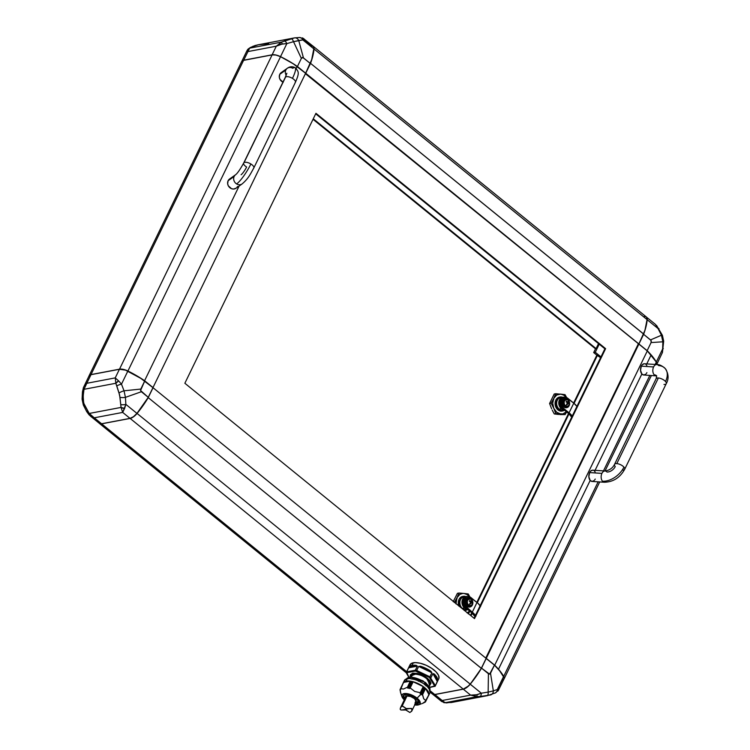 <?xml version="1.0" encoding="UTF-8"?>
<svg xmlns="http://www.w3.org/2000/svg" width="750" height="750" viewBox="0 0 750 750"><rect width="100%" height="100%" fill="white"/><g stroke="black" fill="none" stroke-linecap="round" stroke-linejoin="round"><path stroke-width="1.12" d="M651.103 354.966L646.763 363.909L651.103 354.966A59.194 24.722 25.9 0 1 656.297 362.081A59.194 24.722 -154.1 0 0 651.103 354.966A59.194 24.722 -154.1 0 0 647.306 350.934A59.194 24.722 25.9 0 1 651.103 354.966M503.7 676.359L598.153 481.838L503.7 676.359A9.469 3.956 25.9 0 1 504.084 678.881A9.469 3.956 25.9 0 1 503.916 679.153A9.469 3.956 -154.1 0 0 503.7 676.359L503.7 676.359A59.194 24.722 -154.1 0 0 498.497 669.234A59.194 24.722 25.9 0 1 503.7 676.359M603.469 470.887L649.837 375.403L603.469 470.887M655.153 364.453L656.297 362.081A9.469 3.956 25.9 0 1 656.522 362.512A9.469 3.956 25.9 0 1 656.709 364.556A9.469 3.956 -154.1 0 0 656.297 362.081L655.153 364.453M645.834 374.128L643.8 375.009L641.859 373.988L595.078 470.344L641.859 373.988L640.538 370.35L641.297 366.15L653.597 366.947A5.634 3.581 93.7 0 0 654.169 374.784A7.106 4.622 139.1 0 1 656.569 375.778M605.081 470.991A5.634 3.581 93.7 0 0 601.922 473.381A5.634 3.581 -86.3 0 1 605.091 470.991L592.781 470.194A5.634 3.581 93.7 0 0 589.612 472.584L588.853 476.784L590.184 480.422L498.497 669.234L590.184 480.422L592.116 481.444L594.15 480.562M454.631 701.737L446.728 702.872A4.734 3.872 91.6 0 1 446.175 702.9A4.734 3.872 -88.4 0 0 446.728 702.872L445.181 702.712L442.181 700.509L441.694 701.522L445.181 702.712L477.019 696.666L470.606 695.119L477.019 696.666L477.009 694.734L477.019 696.666L480.131 696.534A4.734 1.584 -93.2 0 0 481.322 693.206L477.009 694.734L470.606 695.119L442.181 700.509L445.181 702.712A4.734 4.5 106.9 0 1 443.588 702.534L451.238 702.525L487.172 695.7A4.734 1.697 -100.4 0 0 488.156 692.1L481.322 693.206A4.734 1.584 86.8 0 1 480.131 696.534L490.556 694.913A4.734 3.834 -107.2 0 0 490.837 694.847A4.734 3.834 -107.2 0 0 493.341 690.9L488.156 692.1A4.734 1.697 79.6 0 1 487.172 695.7L477.019 696.666L445.181 702.712L451.969 702.375M498.694 689.719L504 678.984A9.469 3.956 -154.1 0 0 503.616 676.472L497.278 689.522A4.734 3.844 61.1 0 1 495.525 692.841A4.734 3.844 -118.9 0 0 497.278 689.522L498.694 689.719L497.812 691.144A4.734 4.472 -136.8 0 0 498.694 689.719L497.278 689.522L493.341 690.9A4.734 3.834 72.8 0 1 490.837 694.847A4.734 3.834 72.8 0 1 490.556 694.913L489.853 695.109M487.481 695.644L495.497 692.859L498.778 689.728M495.525 692.841A4.734 3.844 61.1 0 1 494.784 693.141M490.519 673.247L489.609 674.138L488.419 673.734L488.156 692.1L493.341 690.9L490.519 673.247L493.341 690.9L497.278 689.522L503.616 676.472A59.194 24.722 -154.1 0 0 494.456 665.147L489.609 674.138L481.528 668.137A59.194 26.325 129.1 0 1 470.222 684.188L481.322 693.206L488.156 692.1L488.419 673.734L481.528 668.137L486.225 658.462L494.456 665.147L490.519 673.247M463.359 689.062L468.534 685.959L473.259 680.306L481.35 668.372L486.159 658.472L481.528 668.137L470.222 684.188A9.469 4.209 129.1 0 1 463.275 689.166L470.606 695.119L475.378 695.128L481.322 693.206L470.222 684.188L466.706 687.534L463.275 689.166L470.606 695.119L442.181 700.509L434.859 694.566L463.275 689.166L434.859 694.566A9.469 4.209 129.1 0 1 432.938 694.369L432.488 694.031M432.647 694.172L441.694 701.522L442.181 700.509L434.859 694.566L432.938 694.369M442.931 700.5L442.153 701.044M497.878 688.809L502.059 680.194L503.756 679.35L504.131 677.784L499.697 670.866L494.456 665.147L486.159 658.472L481.35 668.372L148.228 397.631A59.194 26.325 129.1 0 1 137.072 413.438L137.072 413.438A59.194 26.325 -50.9 0 0 148.228 397.631L153.038 387.722L486.141 658.387L481.331 668.297L486.141 658.387L153.038 387.722L148.228 397.631L481.331 668.297A59.194 26.325 129.1 0 1 470.175 684.113A59.194 26.325 -50.9 0 0 481.331 668.297L481.35 668.372A59.072 26.278 -50.9 0 1 470.222 684.141L137.072 413.438L470.222 684.141A9.356 4.163 -50.9 0 1 463.556 689.025L463.434 689.053A9.469 4.209 129.1 0 1 463.238 689.091A9.469 4.209 -50.9 0 0 470.175 684.113A9.469 4.209 129.1 0 1 463.434 689.053M247.059 50.681L247.875 51.591L247.059 50.681A4.734 4.472 43.2 0 1 249.656 48.15L250.978 47.259A4.734 3.844 -118.9 0 0 250.238 47.559A4.734 3.844 61.1 0 1 250.978 47.259L255.197 45.488A4.734 3.834 -107.2 0 0 254.925 45.562A4.734 3.834 72.8 0 1 255.197 45.488L258.581 44.709L253.041 46.266L249.656 48.15L281.494 42.103L294.497 37.884L257.606 44.897M293.784 38.025L291.122 38.672A4.734 1.688 75.2 0 1 293.531 41.691L298.716 40.5A4.734 3.844 -100.2 0 0 294.525 37.884A4.734 3.844 79.8 0 1 298.716 40.5L302.822 39.909A4.734 3.872 -88.4 0 0 299.587 37.5A4.734 3.872 91.6 0 1 302.822 39.909L303.994 38.981A4.734 4.5 -73.1 0 0 302.175 37.866L304.059 38.878L302.822 39.909L293.531 41.691A4.734 1.688 -104.8 0 0 291.122 38.672L281.494 42.103L249.656 48.15L246.975 50.672L241.762 61.416M299.034 37.528A4.734 3.872 91.6 0 1 299.587 37.5L294.525 37.884M258.581 44.709L268.734 43.734M655.425 324.384L658.294 328.744A4.734 0.619 -30.2 0 1 658.997 328.697A4.734 0.619 149.8 0 0 658.294 328.744L661.444 335.231A4.734 0.881 -24 0 1 662.419 335.353A4.734 0.881 156 0 0 661.444 335.231L662.859 341.794A4.734 1.059 -0.2 0 0 663.675 341.194A4.734 1.059 179.8 0 1 662.859 341.794L661.444 335.231L656.391 325.322A4.734 1.641 136.3 0 1 656.606 325.463M84.309 405.169A4.734 0.881 -24 0 1 83.344 405.047A4.734 0.881 -24 0 1 84.047 404.137L83.128 399.862A4.734 1.059 179.8 0 1 82.078 399.206A4.734 1.059 179.8 0 1 82.894 398.606M83.166 396.122L83.662 403.106L89.212 413.456L121.05 407.419L119.653 395.156L115.838 383.269L84 389.316L83.166 396.122M124.022 390.806A4.734 1.087 159.2 0 0 119.044 393.038L119.972 397.322A4.734 1.256 -3.5 0 0 125.438 397.359L124.022 390.806L121.491 384.169A4.734 1.5 163.9 0 0 116.812 386.016L119.044 393.038A4.734 1.087 -20.8 0 1 124.022 390.806L125.438 397.359A4.734 1.256 176.5 0 1 119.972 397.322L121.05 407.419L89.212 413.456L84.047 404.137A4.734 0.881 156 0 0 83.344 405.047L86.766 411.713A4.734 0.619 -30.2 0 1 87.403 410.906A4.734 0.619 149.8 0 0 86.766 411.713L89.156 414.938A4.734 1.641 -43.7 0 1 89.212 413.456L89.372 415.078A4.734 1.641 -43.7 0 1 89.156 414.938L94.266 417.806L89.212 413.456L94.266 417.806L122.691 412.416L121.05 407.419L122.691 412.416L124.622 408.394L121.05 407.419A4.734 2.756 3.8 0 0 124.622 408.394L125.85 404.372A4.734 1.669 171.8 0 1 120.806 404.559A4.734 1.669 -8.2 0 0 125.85 404.372L125.438 397.359L141.366 391.734L140.569 390.516L140.794 389.072L124.022 390.806L140.794 389.072L144.731 380.972A59.194 24.722 -154.1 0 0 127.828 371.119L121.491 384.169L118.697 380.953A4.734 2.616 152.3 0 0 115.838 383.269L116.812 386.016A4.734 1.5 -16.1 0 1 121.491 384.169L124.022 390.806M241.922 61.144A9.469 3.956 25.9 0 1 243.694 60.206L249.656 48.15L247.875 51.591L276.3 46.2L281.494 42.103L276.3 46.2L282.319 43.997L281.494 42.103L282.319 43.997L286.866 43.594A4.734 1.556 -111.9 0 0 284.381 40.922A4.734 1.556 68.1 0 1 286.866 43.594L293.531 41.691L301.359 58.397L302.278 57.506L303.459 57.909L298.716 40.5L303.459 57.909L310.35 63.516A59.194 26.325 -50.9 0 0 313.922 48.928L302.822 39.909L313.922 48.928A9.469 4.209 -50.9 0 0 313.116 46.228L303.994 38.981M118.697 380.953L115.237 377.887L115.838 383.269L118.697 380.953L121.491 384.169L127.828 371.119A9.469 3.956 -154.1 0 0 119.419 369.281L115.237 377.887L86.812 383.287L84 389.316L115.838 383.269L115.237 377.887L118.697 380.953M83.447 387.638L84 389.316L86.812 383.287L83.841 386.634L86.812 383.287L90.994 374.672L119.419 369.281L115.237 377.887L86.812 383.287L90.994 374.672A9.469 3.956 -154.1 0 0 89.062 375.881L83.325 387.844A4.734 1.781 -160.2 0 1 83.447 387.638L82.462 391.772A4.734 0.787 5.9 0 0 83.4 392.353L84 389.316A4.734 1.781 -160.2 0 1 83.325 387.853M83.344 405.056L82.078 399.206A4.734 1.059 -0.2 0 0 83.128 399.862L83.4 392.353A4.734 0.787 -174.1 0 1 82.462 391.781A4.734 0.787 -174.1 0 1 83.1 391.453M243.553 60.319L243.422 60.347A9.469 3.956 25.9 0 1 243.609 60.309A9.469 3.956 -154.1 0 0 241.678 61.519L89.072 375.797A9.469 3.956 25.9 0 1 91.003 374.587L243.609 60.309L272.109 54.9L119.503 369.178L91.003 374.587L243.609 60.309L272.109 54.9A9.469 3.956 25.9 0 1 280.528 56.738L280.547 56.691A9.356 3.909 -154.1 0 0 272.241 54.872L243.741 60.281A9.356 3.909 -154.1 0 0 243.553 60.319A9.356 3.909 -154.1 0 0 243.488 60.337M644.119 316.566A9.469 4.209 129.1 0 1 647.175 319.247A9.469 4.209 129.1 0 1 647.147 319.659L314.044 48.994L647.147 319.659A59.194 26.325 129.1 0 1 643.65 334.012L638.841 343.922L305.738 73.256L310.547 63.347A59.194 26.325 -50.9 0 0 314.044 48.994A9.469 4.209 -50.9 0 0 312.956 46.106A9.469 4.209 129.1 0 1 313.228 46.294A9.469 4.209 129.1 0 1 314.044 48.994L314.044 48.994A59.194 26.325 129.1 0 1 310.547 63.347L305.738 73.256L297.431 66.497L301.359 58.397L293.531 41.691L286.866 43.594L280.528 56.644L286.866 43.594L280.659 44.288L276.3 46.2L272.119 54.806L243.694 60.206L247.875 51.591L276.3 46.2L272.119 54.806A9.469 3.956 25.9 0 1 280.528 56.644A59.194 24.722 25.9 0 1 297.431 66.497L301.359 58.397L302.887 57.562L310.35 63.516L305.653 73.191L297.169 66.366L296.184 68.503L297.188 66.441A59.194 24.722 -154.1 0 0 280.528 56.738A59.194 24.722 25.9 0 1 297.188 66.441L297.169 66.366A59.072 24.675 -154.1 0 0 280.547 56.691L127.922 371.016A59.194 24.722 25.9 0 1 144.581 380.719L144.581 380.719A59.194 24.722 -154.1 0 0 127.922 371.016L280.528 56.738A9.469 3.956 -154.1 0 0 272.109 54.9L119.503 369.178A9.469 3.956 25.9 0 1 127.922 371.016L127.922 371.016A9.469 3.956 -154.1 0 0 119.503 369.178L91.003 374.587A9.469 3.956 -154.1 0 0 88.959 376.097A9.469 3.956 25.9 0 1 89.072 375.797M313.031 119.306L595.388 348.741L313.031 119.306M241.716 61.5L243.694 60.206L272.119 54.806L275.934 55.003L280.528 56.644L293.428 63.863L305.653 73.191L311.681 59.644L313.941 48.131L313.266 46.378L310.894 45.844L303.572 39.891M243.047 60.469L272.241 54.872L276.009 55.069L280.547 56.691L293.231 63.778L305.606 73.284L153 387.562L144.581 380.719L153 387.562L305.606 73.284L297.188 66.441L638.841 343.922L643.659 334.106L310.547 63.347L643.65 334.012A59.194 26.325 -50.9 0 0 647.147 319.659L647.147 319.659A9.469 4.209 -50.9 0 0 646.341 316.959L313.228 46.294M646.8 317.503A9.469 4.209 129.1 0 1 647.194 319.725A59.194 26.325 129.1 0 1 643.622 334.312L638.85 344.006L643.659 334.106A59.072 26.278 -50.9 0 0 647.147 319.781A9.356 4.163 -50.9 0 0 647.166 319.378A9.356 4.163 -50.9 0 0 647.166 319.312M646.538 317.175L647.194 319.725L658.294 328.744L647.194 319.725L645.994 326.709L643.622 334.312L650.513 339.909L661.444 335.231L650.513 339.909L651.309 341.128L651.084 342.572L662.859 341.794L662.653 348.947A4.734 0.787 5.9 0 0 663.291 348.628A4.734 0.787 -174.1 0 1 662.653 348.947L662.306 352.762A4.734 1.781 19.8 0 0 662.428 352.556L663.675 341.194L662.419 335.353L656.597 325.463M87.459 411.656A4.734 0.619 -30.2 0 1 86.766 411.713M89.372 415.078L91.5 416.812L94.266 417.806L122.691 412.416L130.013 418.369L101.588 423.759L94.266 417.806L101.588 423.759L130.013 418.369A9.469 4.209 -50.9 0 0 136.95 413.391L125.85 404.372L122.691 412.416L130.013 418.369L133.434 416.728L136.95 413.391A59.194 26.325 -50.9 0 0 148.256 397.331L141.366 391.734L125.438 397.359L125.85 404.372L136.95 413.391L148.256 397.331L140.569 390.516L144.731 380.972L152.953 387.656L148.256 397.331L152.953 387.656L140.728 378.328L125.512 370.134L119.419 369.281L90.994 374.672L89.306 375.516L88.894 376.5M247.556 50.784L248.475 50.888M595.566 348.703L593.681 352.575L595.566 348.703M313.275 118.8L596.1 348.609L313.275 118.8M598.519 343.612L596.1 348.609L598.519 343.612M656.494 362.447A9.356 3.909 -154.1 0 0 656.466 362.381A9.356 3.909 -154.1 0 0 656.25 361.969L647.269 350.841L638.85 344.006L644.953 330.309L647.166 318.994M656.578 362.644L656.25 361.969A59.072 24.675 -154.1 0 0 647.269 350.841L638.85 344.006L647.156 350.672L638.925 343.988L643.622 334.312L651.009 340.434L651.084 342.572L647.156 350.672A59.194 24.722 25.9 0 1 656.316 361.997L662.653 348.947L662.859 341.794L651.084 342.572L647.156 350.672L652.397 356.4L656.316 361.997A9.469 3.956 25.9 0 1 656.85 363.984M656.7 364.519L662.306 352.762L662.653 348.947L656.316 361.997L656.737 364.434M90.328 416.016L99.375 423.366A9.469 4.209 -50.9 0 0 101.588 423.759L100.219 423.769L98.878 422.756M144.581 380.719L239.091 186.084L144.581 380.719M130.125 418.425A9.469 4.209 -50.9 0 0 137.072 413.438A9.469 4.209 129.1 0 1 130.125 418.425L463.238 689.091L434.738 694.5L430.022 690.666L434.738 694.5L463.238 689.091L130.125 418.425L101.634 423.834L130.125 418.425M99.178 423.216A9.469 4.209 -50.9 0 0 101.634 423.834A9.469 4.209 129.1 0 1 99.422 423.441A9.469 4.209 129.1 0 1 99.178 423.216M596.981 355.256L593.681 352.575L595.284 352.275L599.212 344.175L595.284 352.275L593.681 352.575L596.981 355.256L573.619 403.022L596.803 355.284L597.506 355.153L600.591 357.656L596.981 355.256M600.966 356.887L595.284 352.275L600.966 356.887M494.7 665.203A59.194 24.722 25.9 0 1 498.497 669.234A59.194 24.722 -154.1 0 0 494.7 665.203L486.159 658.472L638.878 344.091L647.306 350.934L494.7 665.203L486.272 658.359L638.878 344.091L305.409 73.697L647.306 350.934L494.7 665.203M485.766 658.078L638.212 344.128L485.766 658.078M470.972 615.741L472.209 613.2L470.972 615.741M477.291 602.728L568.997 413.878L477.291 602.728M574.078 403.397L597.506 355.153L574.078 403.397M568.547 413.475L476.831 602.344L568.547 413.475M471.759 612.797L470.512 615.366L471.759 612.797M406.669 671.691L101.634 423.834L406.669 671.691M430.144 692.184L432.525 694.116A9.469 4.209 -50.9 0 0 434.738 694.5A9.469 4.209 129.1 0 1 431.691 692.025M474.056 618.244L604.894 348.797L315.694 113.803L604.894 348.797L605.606 348.656L315.947 113.297L184.856 383.259L474.516 618.619L605.606 348.656L474.516 618.619L184.856 383.259L315.947 113.297L605.606 348.656L604.894 348.797L474.056 618.244M562.556 410.944L560.194 411.019L557.934 409.884L556.172 407.747L555.197 404.972L555.825 400.069L557.541 397.941L559.734 397.059A7.106 5.625 79.3 0 0 559.434 397.106A7.106 5.625 79.3 0 0 557.541 397.941L558.113 397.838A7.106 5.625 -100.7 0 1 559.997 396.994A7.106 5.625 -100.7 0 1 562.547 397.238A7.106 5.625 79.3 0 0 558.113 397.838L557.306 400.284A6.394 5.062 -100.7 0 1 561.647 397.556M562.575 408.609A5.803 4.594 -100.7 0 1 561.928 408.159L561.347 408.712A6.394 5.062 79.3 0 0 564.084 409.838A6.394 5.062 -100.7 0 1 561.347 408.712L559.219 409.116A6.394 5.062 79.3 0 0 562.941 410.175L565.069 409.772M568.228 401.091L568.228 400.819A2.888 1.209 25.9 0 1 568.556 401.062A3.553 1.575 -50.9 0 0 568.247 400.331A3.553 1.575 -50.9 0 0 568.088 400.228A3.319 2.625 79.3 0 0 567.525 399.872A3.319 2.625 79.3 0 0 564.469 401.072A3.319 2.625 79.3 0 0 565.453 405.647A3.553 1.575 -50.9 0 0 566.916 404.447A2.888 1.209 -154.1 0 0 566.587 404.203L567.619 402.797L566.1 401.953L566.456 401.231L567.975 402.075L568.228 401.091M565.734 399.769L564.469 401.072A3.319 2.625 -100.7 0 1 566.156 399.684A3.319 2.625 -100.7 0 1 568.088 400.228A3.553 1.575 129.1 0 1 568.247 400.331A3.553 1.575 129.1 0 1 568.556 401.062A2.888 1.209 25.9 0 1 568.847 401.316L569.175 403.931L568.237 403.303L567.206 404.709A2.888 1.209 -154.1 0 0 566.916 404.447A3.553 1.575 129.1 0 1 565.453 405.647A3.319 2.625 79.3 0 0 568.594 405.516A3.319 2.625 79.3 0 0 569.081 404.812A3.319 2.625 -100.7 0 1 567.394 406.2A3.319 2.625 -100.7 0 1 565.453 405.647A3.319 2.625 -100.7 0 1 564.469 401.072L564.131 401.128A3.319 2.625 79.3 0 0 564.309 404.747A3.319 2.625 79.3 0 0 567.056 406.266A3.319 2.625 79.3 0 0 567.225 406.219M568.266 405.816A3.497 2.766 -100.7 0 1 567.084 406.434A3.497 2.766 -100.7 0 1 564.197 404.841A3.497 2.766 -100.7 0 1 564.009 401.034L563.513 401.128A3.497 2.766 79.3 0 0 563.7 404.934A3.497 2.766 79.3 0 0 566.587 406.528A3.497 2.766 79.3 0 0 566.831 406.472M564.609 398.653L562.725 400.491A4.612 3.656 -100.7 0 1 565.078 398.559A4.612 3.656 -100.7 0 1 568.894 400.669A4.612 3.656 -100.7 0 1 569.147 405.703A4.612 3.656 -100.7 0 1 566.803 407.634A4.612 3.656 -100.7 0 1 562.978 405.525A4.612 3.656 -100.7 0 1 562.725 400.491L562.378 400.556A4.612 3.656 79.3 0 0 562.631 405.591A4.612 3.656 79.3 0 0 566.447 407.7A4.612 3.656 79.3 0 0 566.625 407.662M468.113 597.928A4.612 3.656 79.3 0 0 467.934 597.956A4.612 3.656 79.3 0 0 465.591 599.888L465.938 599.812A4.612 3.656 -100.7 0 1 468.291 597.891A4.612 3.656 -100.7 0 1 472.106 600A4.612 3.656 -100.7 0 1 472.359 605.034L471.412 606.281L469.406 607.013L466.725 605.616L465.487 601.462L466.884 598.575L468.891 597.834L471.572 599.231L472.838 602.494L472.359 605.034A4.612 3.656 -100.7 0 1 470.016 606.956A4.612 3.656 -100.7 0 1 466.191 604.847A4.612 3.656 -100.7 0 1 465.938 599.812L465.591 599.888A4.612 3.656 79.3 0 0 465.844 604.922A4.612 3.656 79.3 0 0 469.659 607.031A4.612 3.656 79.3 0 0 469.838 606.984M471.478 605.138A3.497 2.766 -100.7 0 1 470.297 605.756A3.497 2.766 -100.7 0 1 467.409 604.163A3.497 2.766 -100.7 0 1 467.222 600.356L466.725 600.45A3.497 2.766 79.3 0 0 466.913 604.256A3.497 2.766 79.3 0 0 469.8 605.859A3.497 2.766 79.3 0 0 470.044 605.794M469.2 599.044A3.319 2.625 79.3 0 0 469.031 599.072A3.319 2.625 79.3 0 0 467.344 600.459L467.681 600.394A3.319 2.625 -100.7 0 1 469.369 599.006A3.319 2.625 -100.7 0 1 471.3 599.559A3.553 1.575 129.1 0 1 471.459 599.653A3.553 1.575 129.1 0 1 471.778 600.384A2.888 1.209 25.9 0 1 472.059 600.647L472.387 603.253L471.45 602.625L470.419 604.031A2.888 1.209 -154.1 0 0 470.128 603.778A2.888 1.209 -154.1 0 0 469.8 603.525L470.831 602.128L469.312 601.275L469.669 600.553L471.188 601.397L469.556 600.825L471.188 601.397L471.441 600.141A2.888 1.209 25.9 0 1 471.778 600.384A2.888 1.209 25.9 0 1 472.059 600.647L471.806 601.903L471.056 602.044L471.806 601.903L472.547 602.897L472.022 603.3L471.056 602.044L471.703 600.712L471.056 602.044L472.387 603.253L470.7 602.766L470.194 603.825L471.45 602.625L470.419 604.031A2.888 1.209 -154.1 0 0 470.128 603.778A3.553 1.575 129.1 0 1 468.675 604.978A3.553 1.575 -50.9 0 0 470.128 603.778A2.888 1.209 -154.1 0 0 469.8 603.525L470.831 602.128L469.312 601.275L469.669 600.553L471.188 601.397L471.441 600.141A2.888 1.209 25.9 0 1 471.778 600.384A3.553 1.575 -50.9 0 0 471.459 599.653A3.553 1.575 -50.9 0 0 471.3 599.559A3.319 2.625 79.3 0 0 470.738 599.203A3.319 2.625 79.3 0 0 467.681 600.394A3.319 2.625 79.3 0 0 468.675 604.978A3.319 2.625 79.3 0 0 471.806 604.837A3.319 2.625 79.3 0 0 472.294 604.134A3.319 2.625 -100.7 0 1 470.606 605.522A3.319 2.625 -100.7 0 1 468.675 604.978A3.319 2.625 -100.7 0 1 467.681 600.394L467.344 600.459A3.319 2.625 79.3 0 0 467.522 604.069A3.319 2.625 79.3 0 0 470.269 605.588A3.319 2.625 79.3 0 0 470.438 605.55M465.797 607.931A5.803 4.594 -100.7 0 1 465.15 607.491L464.559 608.044A6.394 5.062 79.3 0 0 467.297 609.159A6.394 5.062 -100.7 0 1 464.559 608.044A6.394 5.062 -100.7 0 1 462.028 601.378A6.394 5.062 -100.7 0 1 465.9 596.531L463.772 596.934A6.394 5.062 79.3 0 0 460.519 599.606L458.869 602.222A7.106 5.625 79.3 0 0 459.788 606.647A7.106 5.625 -100.7 0 1 458.869 602.222L458.297 602.325L459.037 599.4L460.753 597.263L461.325 597.159L460.519 599.606L458.297 602.325A7.106 5.625 -100.7 0 1 460.753 597.263L462.947 596.381A7.106 5.625 79.3 0 0 462.647 596.428A7.106 5.625 79.3 0 0 460.753 597.263L461.325 597.159A7.106 5.625 -100.7 0 1 463.209 596.325A7.106 5.625 -100.7 0 1 465.759 596.559A7.106 5.625 79.3 0 0 461.325 597.159L460.519 599.606A6.394 5.062 -100.7 0 1 464.859 596.878M465.9 596.531A6.394 5.062 -100.7 0 1 467.887 596.653A6.394 5.062 79.3 0 0 462.262 600.206A6.394 5.062 79.3 0 0 464.559 608.044L462.431 608.447A6.394 5.062 79.3 0 0 466.153 609.497L468.281 609.094M465.975 608.034L464.4 606.759L462.966 603.787L463.041 600.459L464.606 597.909M467.7 609.478A7.106 5.625 -100.7 0 1 465.863 610.275A7.106 5.625 -100.7 0 1 464.269 610.294A7.106 5.625 79.3 0 0 467.7 609.478M458.962 606.197L458.297 602.325A7.106 5.625 79.3 0 0 458.831 605.878M464.484 610.462A7.106 5.625 79.3 0 0 465.3 610.388A7.106 5.625 79.3 0 0 465.581 610.322M467.194 609.15A6.394 5.062 -100.7 0 1 462.431 608.447A6.394 5.062 -100.7 0 1 460.519 599.606A6.394 5.062 79.3 0 0 462.431 608.447L465.15 607.491A5.803 4.594 -100.7 0 1 464.597 597.909M475.931 616.2L472.294 612.15L466.378 607.341L465.309 607.547L471.225 612.347L463.912 605.897L463.087 603.759L463.172 600.375L464.081 598.481L466.416 596.925M471.225 612.347L474.384 615.872A11.841 4.941 25.9 0 0 471.225 612.347M467.1 596.831A5.916 4.688 79.3 0 0 466.556 596.887A5.916 4.688 79.3 0 0 462.975 601.378A5.916 4.688 79.3 0 0 465.309 607.547L466.378 607.341A5.916 4.688 -100.7 0 1 464.034 601.181A5.916 4.688 -100.7 0 1 467.625 596.691A5.916 4.688 -100.7 0 1 471.075 597.666L478.153 603.488L480.628 606.525M480.131 605.728A13.612 5.691 -154.1 0 0 476.991 602.475L472.294 612.15L464.981 605.691L463.997 602.409L464.606 599.166L466.613 597.038L469.322 596.756L476.991 602.475L472.294 612.15A13.612 5.691 25.9 0 1 475.434 615.413M471.759 604.819L470.381 605.747L468.759 605.513L466.95 602.953L466.997 600.956L467.934 599.419L470.531 599.147M468.947 599.091L467.344 600.459L467.091 602.925L468.328 605.034L470.344 605.569M468.75 598.959A3.497 2.766 79.3 0 0 468.497 598.997A3.497 2.766 79.3 0 0 466.725 600.45L467.222 600.356A3.497 2.766 -100.7 0 1 468.994 598.903A3.497 2.766 -100.7 0 1 470.325 599.044M468.412 599.006L466.725 600.45L466.453 603.047L467.766 605.278L469.884 605.841M467.822 597.975L465.591 599.888L465.234 603.319L466.959 606.262L469.772 607.003M469.875 611.25L468.337 613.903L469.875 611.25M468.263 593.972L469.903 596.953L468.263 593.972L467.269 593.822L468.263 593.972M469.641 596.934L467.016 594.516L463.931 593.447L467.269 593.822L462.881 593.419L459.909 594.375L456.975 597.722L458.962 593.034L463.931 593.447A10.059 7.969 -100.7 0 1 469.556 596.822M457.406 593.334L458.962 593.034L457.406 593.334L453.197 601.688L457.406 593.334M455.953 603.534A10.059 7.969 -100.7 0 1 456.975 597.722L454.35 602.531L456.975 597.722L455.991 603.909M467.091 612.919L469.697 611.025M465.769 610.266L464.203 610.453M469.65 611.072A10.059 7.969 -100.7 0 1 467.362 612.806M463.931 593.447L458.962 593.034L456.975 597.722A10.059 7.969 -100.7 0 1 463.931 593.447M551.606 408.778L549.581 403.5L554.194 394.003L549.581 403.5L551.597 408.778M558.6 414.469L554.269 413.934L552.206 410.091L554.269 413.934L558.6 414.469M566.428 397.613L563.803 395.184L560.719 394.116L565.041 394.65L566.691 397.631L565.041 394.65L555.741 393.712L553.762 398.4A10.059 7.969 -100.7 0 1 560.719 394.116A10.059 7.969 -100.7 0 1 566.344 397.5M565.125 414.572L566.663 411.928L565.125 414.572L559.781 414.581L565.125 414.572M566.438 411.75A10.059 7.969 -100.7 0 1 560.794 414.047L564.141 414.431L560.794 414.047A10.059 7.969 -100.7 0 1 553.8 408.366L555.825 413.644L562.875 413.916L566.484 411.703M553.762 398.4L551.138 403.209L553.8 408.366A10.059 7.969 -100.7 0 1 553.762 398.4L552.703 403.275L553.8 408.366L556.763 412.303L560.794 414.047L554.269 413.934L555.825 413.644L553.8 408.366L551.138 403.209L549.581 403.5L551.138 403.209L553.762 398.4L555.741 393.712L554.194 394.003L560.719 394.116L556.697 395.044L553.762 398.4M563.981 409.828A6.394 5.062 -100.7 0 1 559.219 409.116A6.394 5.062 -100.7 0 1 557.306 400.284L555.084 403.003A7.106 5.625 -100.7 0 1 557.541 397.941L558.113 397.838L557.822 399.009L555.656 402.891A7.106 5.625 79.3 0 0 558.478 409.753A7.106 5.625 79.3 0 0 564.487 410.156A7.106 5.625 -100.7 0 1 562.65 410.953A7.106 5.625 -100.7 0 1 555.656 402.891L555.084 403.003A7.106 5.625 79.3 0 0 562.078 411.066A7.106 5.625 79.3 0 0 562.369 411M564.9 398.606A4.612 3.656 79.3 0 0 564.722 398.634A4.612 3.656 79.3 0 0 562.378 400.556L561.9 403.097L562.659 405.656L564.412 407.372L566.559 407.681M562.725 400.491L563.672 399.244L565.678 398.512L568.359 399.909L569.606 404.062L568.2 406.95L565.472 407.587L563.513 406.294L562.369 403.922L562.725 400.491M565.2 399.684L563.513 401.128L563.241 403.725L564.553 405.956L566.672 406.509M565.538 399.637A3.497 2.766 79.3 0 0 565.284 399.666A3.497 2.766 79.3 0 0 563.513 401.128L564.009 401.034A3.497 2.766 -100.7 0 1 565.781 399.572A3.497 2.766 -100.7 0 1 567.103 399.722M568.547 405.497L567.169 406.416L565.547 406.191L563.738 403.631L563.784 401.625L564.722 400.087L567.319 399.825M565.988 399.722A3.319 2.625 79.3 0 0 565.819 399.75A3.319 2.625 79.3 0 0 564.131 401.128L564.338 404.794L565.594 406.031L567.131 406.247M566.456 401.231L567.975 402.075L566.344 401.494L567.975 402.075L568.228 400.819A2.888 1.209 25.9 0 1 568.556 401.062A2.888 1.209 25.9 0 1 568.847 401.316L568.219 401.166L568.8 401.906L567.844 402.722L568.491 401.391L567.844 402.722L568.594 402.572L568.978 403.641L567.844 402.722L569.175 403.931L567.488 403.444L568.237 403.303L567.206 404.709A2.888 1.209 -154.1 0 0 566.916 404.447A2.888 1.209 -154.1 0 0 566.587 404.203L567.619 402.797L566.1 401.953L566.456 401.231M566.972 404.503L567.488 403.444L566.972 404.503M568.013 413.025A11.841 4.941 25.9 0 1 571.172 416.55L569.025 413.906L562.097 408.216L563.166 408.019L561.272 405.347L561.019 400.847L562.612 398.241L566.109 397.434L573.778 403.144L569.072 412.819A13.612 5.691 25.9 0 1 572.222 416.081L563.166 408.019A5.916 4.688 -100.7 0 1 560.822 401.85A5.916 4.688 -100.7 0 1 564.412 397.369A5.916 4.688 -100.7 0 1 567.863 398.344L573.778 403.144L569.072 412.819L563.166 408.019L562.097 408.216L568.013 413.025M576.919 406.406A13.612 5.691 -154.1 0 0 573.778 403.144L576.919 406.406M563.888 397.5A5.916 4.688 79.3 0 0 563.344 397.566A5.916 4.688 79.3 0 0 559.753 402.056A5.916 4.688 79.3 0 0 562.097 408.216L560.212 405.544L559.744 402.141L560.869 399.159L563.203 397.594M562.688 397.209L560.559 397.613A6.394 5.062 79.3 0 0 557.306 400.284A6.394 5.062 79.3 0 0 559.219 409.116L561.347 408.712A6.394 5.062 -100.7 0 1 558.816 402.056A6.394 5.062 -100.7 0 1 562.688 397.209A6.394 5.062 -100.7 0 1 564.675 397.322A6.394 5.062 79.3 0 0 559.05 400.884A6.394 5.062 79.3 0 0 561.347 408.712L561.928 408.159A5.803 4.594 -100.7 0 1 561.384 398.588L559.828 401.137L559.753 404.456L561.188 407.438L562.762 408.712M429.534 687.506L435.122 686.25L429.459 687.356L434.587 685.969L429.431 677.466L430.434 677.241A15.984 6.675 -154.1 0 0 429.9 676.819L429.431 677.466L415.463 671.044L406.856 672.675L409.041 677.428A13.022 5.438 -154.1 0 0 406.481 678.891M429.103 686.737L430.078 684.731A10.772 4.5 -154.1 0 0 426.844 678.806L427.434 678.253L424.05 675.984L417.741 673.462L412.725 673.125L410.287 674.878L410.269 676.2L417.375 673.378L427.434 678.253L426.844 678.806C423.675 675.853 419.025 674.241 412.903 673.941L410.7 675.328L409.725 677.334M415.988 698.166L406.247 694.35L404.662 699.141M429.15 687.666L429.328 688.003A13.397 5.597 25.9 0 1 429.619 688.594L429.356 689.166L429.619 688.594A13.397 5.597 -154.1 0 0 429.328 688.003L428.962 687.403A13.397 5.597 25.9 0 1 429.328 688.003A13.397 5.597 -154.1 0 0 428.962 687.403L428.447 687.863L428.747 687.009M435 686.409L435.122 686.25A15.984 6.675 -154.1 0 0 435.234 686.044L438.759 678.787A15.984 6.675 -154.1 0 0 430.837 667.762A15.984 6.675 -154.1 0 0 413.269 662.775L412.003 665.391L413.269 662.775A15.984 6.675 -154.1 0 0 410.006 664.828L406.481 672.084A15.984 6.675 25.9 0 1 406.594 671.869L409.284 666.666A15.984 6.675 25.9 0 1 412.003 665.391A15.984 6.675 -154.1 0 0 409.284 666.666L408.572 667.809L412.106 665.878L416.25 665.841L409.453 667.125L416.25 665.841L416.353 666.328L409.556 667.622L409.453 667.125C410.738 665.897 412.997 665.466 416.25 665.841L416.241 665.344A15.984 6.675 -154.1 0 0 412.003 665.391A15.984 6.675 25.9 0 1 416.241 665.344L416.353 666.328L417.347 666.141L416.241 665.344L417.347 666.141L408.572 667.809L406.594 671.869L406.856 672.675L415.463 671.044L415.369 670.209L406.594 671.869A15.984 6.675 -154.1 0 0 406.481 672.084A15.984 6.675 -154.1 0 0 406.331 672.45A15.984 6.675 25.9 0 1 406.481 672.084L406.303 672.516M404.887 699.375L403.463 697.463L403.219 695.775L404.231 694.706L406.106 694.35L412.078 695.831L416.034 698.297C418.369 700.772 419.175 702.103 418.453 702.309A7.987 3.337 25.9 0 1 416.822 703.331L418.144 700.603L416.822 703.331A7.987 3.337 25.9 0 1 415.481 703.416M408.619 688.312L411.9 681.675L408.694 688.275L411.75 681.647L411.131 681.309L408.141 687.469L411.262 681.337L408.263 687.525L408.553 688.237L408.141 687.469L411.131 681.309L407.606 688.088L410.897 681.478L407.606 688.088L410.728 681.441L407.55 687.994L410.25 681.15L407.391 687.384L410.25 681.15L411.9 681.675L408.694 688.275L412.134 681.525L409.134 687.712L412.284 681.562L409.163 687.684L412.256 681.544L409.284 687.741L409.584 688.462L412.772 681.872L412.284 681.562L412.931 681.9L409.613 688.509L413.072 681.75L410.044 687.947L413.072 681.75L423.225 686.587L420.244 692.719L423.403 686.972L420.206 693.553L421.05 693.337L420.909 694.134L424.228 687.628L421.031 694.228L417.066 698.156A10.059 4.2 25.9 0 1 418.688 704.803A10.059 4.2 25.9 0 1 414.75 704.925L418.022 704.981L419.803 704.109L419.934 701.503L417.066 698.156L420.938 694.209L424.116 687.534L421.069 693.431L424.069 687.244L420.947 693.328L423.956 687.15L423.403 686.972L420.103 693.525L423.225 686.587L424.228 687.628L421.031 694.228L421.05 693.337L420.103 693.525L420.244 692.719L423.225 686.587L413.175 681.769L410.194 687.909L414.684 691.434L420.244 692.719L414.684 691.434L410.138 687.881L409.659 688.528L409.237 687.675L408.619 688.312M430.078 684.731L426.844 678.806A10.772 4.5 -154.1 0 0 412.903 673.941L411.272 677.297L412.903 673.941A10.772 4.5 -154.1 0 0 410.7 675.328M421.772 694.003L421.031 694.228L421.772 694.003L424.772 687.816L424.228 687.628L424.772 687.816L421.772 694.003M421.716 694.781L424.819 687.834L421.716 694.781M422.438 694.594L425.044 688.303L425.569 688.491L428.944 694.594L425.953 700.716L423.731 698.784L422.438 694.594L425.569 688.491L422.438 694.594M425.963 700.725L428.934 694.575L425.569 688.491L422.587 694.631L423.731 698.784L425.953 700.716L428.916 694.622M425.334 701.128L425.878 700.809L425.334 701.128M425.062 701.672L422.391 703.509L425.381 702L425.831 701.156L425.278 701.156M421.491 703.753L418.688 704.803M425.503 682.575L413.934 677.634L425.503 682.575L429.019 686.606M400.125 689.391L400.753 693.131L400.012 689.803L403.359 682.781L400.35 688.941L403.359 682.781L400.669 689.409L400.35 688.941M428.747 695.344L429.919 692.925A14.203 5.934 -154.1 0 0 422.878 683.128A14.203 5.934 -154.1 0 0 407.269 678.694L406.088 681.112L407.269 678.694A14.203 5.934 -154.1 0 0 404.363 680.513L403.191 682.931A14.203 5.934 25.9 0 1 406.088 681.112A14.203 5.934 25.9 0 1 421.706 685.547A14.203 5.934 25.9 0 1 428.747 695.344A14.203 5.934 25.9 0 1 428.456 695.794M428.344 695.934L428.972 693.666L427.613 690.712L422.391 685.988L417.562 683.334L412.481 681.572L407.944 680.953L404.616 681.581L403.003 683.438A14.203 5.934 25.9 0 1 403.191 682.931M418.688 681.225L419.025 679.791L418.509 680.822M425.831 701.175L428.803 694.978L425.831 701.175L428.803 694.978L425.269 701.213M425.1 701.644L425.775 701.231M425.597 701.616L428.597 695.494M424.809 683.119L424.387 684.131L424.875 683.128L426.544 684.487L424.959 683.4A13.397 5.597 25.9 0 1 426.478 684.637L425.803 685.669M400.566 688.584L403.575 682.416L400.575 688.566L403.397 689.044L407.278 687.291L403.397 689.044L400.566 688.584L403.575 682.416L410.25 681.15L403.556 682.425M408.516 678.741L409.088 677.869A13.397 5.597 -154.1 0 0 407.775 678.122L407.484 678.684L407.775 678.122A13.397 5.597 25.9 0 1 409.088 677.869L409.191 678.534L409.425 677.747L407.887 678.009M412.734 678.047L412.425 678.759L412.734 678.047A13.397 5.597 25.9 0 1 414.619 678.45A13.397 5.597 -154.1 0 0 412.734 678.047M414.056 679.284L414.947 678.394L412.847 677.906L414.947 678.394M420.375 681.853L420.984 680.925A13.397 5.597 -154.1 0 0 419.025 679.978L418.669 681.028M409.237 677.756L408.562 678.684M409.05 678.534L409.425 677.747L409.05 678.534M414.834 678.328L413.803 679.519M414.413 679.35L414.9 678.347L414.413 679.35M418.322 681.206L419.016 679.781L421.144 680.831L419.025 679.978A13.397 5.597 25.9 0 1 420.984 680.925L420.216 681.956M424.622 684.703L424.894 683.137M426.009 685.462L426.478 684.637A13.397 5.597 -154.1 0 0 424.959 683.4L424.65 684.366M414.947 678.403L414.488 679.369L414.947 678.403M424.322 684.094L424.8 683.128L424.322 684.094M428.363 687.75L428.728 687.009L428.363 687.75M430.078 692.494L429.703 689.831L427.416 686.7L423.562 683.569L418.734 680.916L413.663 679.153L409.116 678.534L405.797 679.163L404.194 680.944M401.625 694.716L401.156 694.003M429.881 690.262A13.022 5.438 -154.1 0 0 423.113 681.347A13.022 5.438 -154.1 0 0 409.031 677.428L412.706 677.419L417.197 678.534L423.966 681.9L427.5 684.769L429.6 687.638L429.431 691.013M413.175 677.494L425.494 682.491L429.056 686.672M400.434 692.128L400.753 693.131M404.316 699.853A10.059 4.2 25.9 0 1 401.962 696.684A10.059 4.2 25.9 0 1 406.397 693.553A10.059 4.2 25.9 0 1 417.066 698.156L410.353 694.472L404.034 693.619L402.262 694.481L401.822 696.094L405 700.444M406.219 679.491L409.031 677.428L406.331 672.853M415.097 704.212L416.175 698.325L418.603 701.138L418.837 702.825L417.834 703.884L414.684 704.166M418.275 702.591A7.987 3.337 25.9 0 1 416.822 703.331M405.047 698.344A7.987 3.337 25.9 0 1 404.081 695.325C405.881 693.572 409.866 694.556 416.034 698.297M429.628 685.622L431.025 683.175L429.862 680.709L427.434 678.253L429.656 685.613M437.306 680.484L433.875 674.288L436.519 677.578L437.306 680.484L436.856 680.709L433.425 674.513L433.875 674.288L437.306 680.484L437.775 680.325A15.984 6.675 -154.1 0 0 434.269 673.987L432.928 673.612L433.425 674.513L434.269 673.987L433.875 674.288C436.247 676.613 437.391 678.675 437.306 680.484L437.353 681.609L437.775 680.325L437.306 680.484M430.65 678.009L434.587 685.969L435.384 685.669L430.65 678.009L435.384 685.669L437.353 681.609L436.856 680.709L432.928 673.612L430.959 677.672A15.984 6.675 -154.1 0 0 430.434 677.241L429.853 677.794L430.65 678.009M430.584 671.616L420.356 666.712L428.231 670.116L430.378 672.038L420.356 666.712L430.903 671.25A15.984 6.675 -154.1 0 0 420.441 666.234L418.669 666.422L420.159 667.134L420.441 666.234L430.378 672.038L431.869 672.75L430.903 671.25L430.584 671.616M416.531 670.913L429.431 677.466L429.9 676.819L416.691 670.481A15.984 6.675 -154.1 0 0 415.369 670.209L417.347 666.141L415.303 670.416L415.463 671.044L416.531 670.913M406.659 673.125L406.594 671.869L415.369 670.209A15.984 6.675 25.9 0 1 416.691 670.481L418.669 666.422L420.441 666.234A15.984 6.675 25.9 0 1 430.903 671.25L431.869 672.75L429.9 676.819L431.869 672.75L418.669 666.422L416.691 670.481L429.9 676.819A15.984 6.675 25.9 0 1 430.434 677.241A15.984 6.675 25.9 0 1 430.959 677.672L432.928 673.612L434.269 673.987A15.984 6.675 25.9 0 1 437.775 680.325L435.384 685.669A15.984 6.675 25.9 0 1 435.234 686.044A15.984 6.675 -154.1 0 0 435.384 685.669L434.391 686.419M409.819 665.306L411.619 663.309L415.359 662.597L420.469 663.291L426.178 665.278L431.606 668.259L435.947 671.784L438.516 675.309L438.938 678.3M411.769 711.056L416.25 701.831A5.803 2.419 -154.1 0 0 413.372 697.828A5.803 2.419 -154.1 0 0 406.997 696.019A5.803 2.419 -154.1 0 0 405.816 696.769L400.584 707.541L402.141 706.022L406.997 696.019L402.141 706.022L406.312 708.572L411.769 708.6L411.778 711.047L409.875 712.5L405.45 709.791L400.941 710.025L400.219 709.331L400.481 707.756M409.406 708.572L402.216 709.931M411.778 711.047L409.875 712.5L406.041 709.997L400.941 710.025L400.191 708.909L400.819 707.109L402.525 706.013L406.312 708.572L411.431 708.431L412.153 709.688L411.544 711.459M416.316 701.653L414.506 698.634L410.644 696.516L406.997 696.019L405.975 696.525L405.9 698.025M415.059 702.572L415.669 702.384M408.647 708.703L409.669 708.516L408.647 708.703M402.694 709.847L401.766 710.006M656.1 378.788A5.634 2.353 25.9 0 1 658.369 377.991A5.634 2.353 25.9 0 1 665.522 381.516A18.375 11.944 -40.9 0 0 665.306 368.644A18.375 11.944 139.1 0 1 665.522 381.516A5.634 2.353 -154.1 0 0 658.369 377.991L616.8 463.612A5.634 2.353 -154.1 0 0 614.522 464.4A5.634 2.353 25.9 0 1 616.8 463.612A5.634 2.353 25.9 0 1 623.944 467.128A5.634 2.353 -154.1 0 0 616.8 463.612L658.369 377.991A5.634 2.353 -154.1 0 0 656.1 378.769L614.531 464.381C612.694 468.094 609.544 470.297 605.091 470.991A5.634 3.581 -86.3 0 1 606.956 472.013A7.106 4.622 -40.9 0 0 615.253 466.556A5.634 2.353 25.9 0 1 614.531 464.381M663.975 384.459A5.634 2.353 25.9 0 0 666.253 383.672A5.634 2.353 -154.1 0 0 665.522 381.516A5.634 2.353 25.9 0 1 666.253 383.672C668.981 378.788 668.644 373.734 665.231 368.55C662.072 365.709 659.25 364.369 656.775 364.556A5.634 3.581 93.7 0 0 653.597 366.947A5.634 3.581 -86.3 0 1 656.775 364.556A5.634 3.581 -86.3 0 1 658.641 365.578A18.375 11.944 139.1 0 1 665.306 368.644M592.716 470.194L590.681 471.066L589.612 472.584L601.922 473.381A5.634 3.581 93.7 0 0 602.484 481.219A18.375 11.944 -40.9 0 0 623.944 467.128A5.634 2.353 25.9 0 1 624.675 469.303A5.634 2.353 25.9 0 1 622.406 470.081M656.775 364.556L644.466 363.759A5.634 3.581 93.7 0 0 641.297 366.15L642.366 364.631L644.4 363.75M594.731 479.887L595.219 479.053M595.163 471.928L594.066 470.672M645.75 364.228L646.838 365.494M646.903 372.619L646.416 373.453M624.675 469.284A5.634 2.353 -154.1 0 0 623.944 467.128A18.375 11.944 139.1 0 1 602.484 481.219A5.634 3.581 -86.3 0 1 601.922 473.381L589.612 472.584A5.634 3.581 93.7 0 0 589.106 478.312A5.634 3.581 93.7 0 0 592.05 481.444L604.359 482.241A5.634 3.581 -86.3 0 1 602.484 481.219A5.634 3.581 93.7 0 0 604.369 482.241C613.228 481.988 619.997 477.675 624.675 469.303L666.244 383.691M656.7 375.919A7.106 4.622 -40.9 0 0 654.169 374.784A5.634 3.581 93.7 0 0 656.053 375.806L656.044 375.806A5.634 3.581 -86.3 0 1 654.169 374.784A5.634 3.581 -86.3 0 1 653.597 366.947L641.297 366.15A5.634 3.581 93.7 0 0 640.791 371.869A5.634 3.581 93.7 0 0 643.734 375L656.691 375.909L656.1 378.769M285.234 77.466A5.634 2.353 25.9 0 1 285.609 77.016A5.634 2.353 25.9 0 1 292.453 78.375A18.375 3.731 -58.6 0 0 295.106 67.65A18.375 3.731 121.4 0 1 292.453 78.375A5.634 2.353 -154.1 0 0 285.609 77.016L244.041 162.628A5.634 2.353 -154.1 0 0 243.666 163.078M287.381 68.241A5.634 4.988 54.7 0 0 285.834 70.022A5.634 4.988 54.7 0 0 286.191 75.338A5.634 4.988 -125.3 0 1 285.834 70.022A5.634 4.988 -125.3 0 1 287.288 68.297A5.634 4.988 -125.3 0 1 292.781 68.297A18.375 3.731 121.4 0 1 295.106 67.65M241.106 174.731A7.106 1.444 -58.6 0 0 246.609 167.016A5.634 2.353 25.9 0 1 243.684 163.041C240.141 169.444 237.45 173.344 235.612 174.731L229.556 179.016A5.634 4.988 54.7 0 0 228.103 180.741L234.159 176.466A5.634 4.988 -125.3 0 1 235.612 174.731A5.634 4.988 54.7 0 0 234.159 176.466A5.634 4.988 54.7 0 0 236.625 183.938A18.375 3.731 -58.6 0 0 250.884 163.987A5.634 2.353 -154.1 0 0 244.041 162.628A5.634 2.353 25.9 0 1 250.884 163.987A5.634 2.353 25.9 0 1 253.819 167.963A5.634 2.353 25.9 0 1 253.463 168.375M295.031 82.763A5.634 2.353 25.9 0 0 295.406 82.312A5.634 2.353 25.9 0 0 292.453 78.375A5.634 2.353 -154.1 0 1 295.387 82.35C299.841 72.169 298.584 71.625 295.059 67.622C292.256 66.281 289.669 66.506 287.288 68.297L281.241 72.581A5.634 4.988 54.7 0 0 279.788 74.306L285.834 70.022L279.788 74.306L282.75 71.897M231.066 178.331L228.103 180.741L227.653 183.787L228.338 185.85L231.544 188.7L233.578 189.047L236.316 188.034M237 187.331L237.525 186.487M283.228 82.256L280.022 79.416L279.337 77.353L279.788 74.306A5.634 4.988 54.7 0 0 282.956 82.153M253.837 167.925A5.634 2.353 -154.1 0 0 250.884 163.987A18.375 3.731 121.4 0 1 236.625 183.938A5.634 4.988 -125.3 0 1 234.159 176.466L228.103 180.741A5.634 4.988 54.7 0 0 229.575 187.463A5.634 4.988 54.7 0 0 236.072 188.212L242.119 183.928A5.634 4.988 -125.3 0 1 242.119 183.928A5.634 4.988 -125.3 0 1 236.625 183.938A5.634 4.988 54.7 0 0 242.034 183.994M285.609 77.016A5.634 2.353 -154.1 0 0 285.253 77.428L243.684 163.041A5.634 2.353 25.9 0 1 244.041 162.628L285.609 77.016M247.95 49.256L250.256 47.55L258.272 44.766M304.059 38.878L299.559 37.5M82.078 399.206L82.462 391.772M646.378 317.034L655.434 324.384M504.084 678.881L599.709 481.941M605.025 470.991L651.394 375.506M99.422 423.441L406.312 672.816M553.884 399.244L553.172 399.375M559.434 397.106L559.997 396.994M567.525 399.872L568.247 400.331C569.859 401.944 569.981 403.678 568.594 405.516M566.587 406.528L567.084 406.434M457.097 598.566L456.384 598.706M469.8 605.859L470.297 605.756M470.738 599.203L471.459 599.653C473.072 601.275 473.194 603 471.806 604.837M462.647 596.428L463.209 596.325M465.863 610.275L465.3 610.388M467.625 596.691L466.556 596.887M468.497 598.997L468.994 598.903M565.284 399.666L565.781 399.572M564.412 397.369L563.344 397.566M562.65 410.953L562.078 411.066M428.916 687.122L429.637 688.425M400.331 688.95L403.312 682.8M412.134 679.247L412.781 677.934M425.897 685.847L426.544 684.525M429.113 686.747L422.991 680.812L413.109 677.484M400.65 692.85L401.962 696.684M408.881 677.456L406.341 672.872M409.566 708.544L402.619 709.856M286.856 73.256L285.253 77.428M295.387 82.35L253.819 167.963C250.359 174.103 248.541 178.444 242.119 183.928"/></g></svg>
